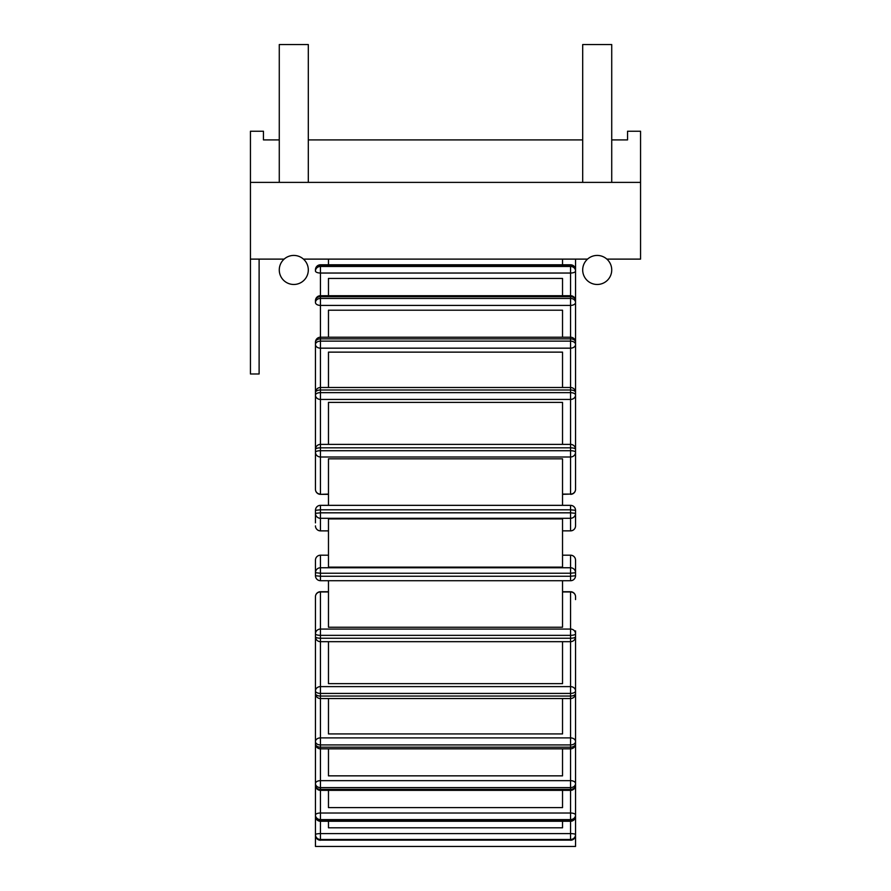 <?xml version="1.0" encoding="UTF-8"?>
<svg xmlns="http://www.w3.org/2000/svg" width="891" height="891" viewBox="0 0 891 891"><rect width="100%" height="100%" fill="white"/><g stroke="black" fill="none" stroke-linecap="round" stroke-linejoin="round"><path stroke-width="1.34" d="M575.541 834.633A4.99 1.036 180 0 0 570.552 833.597L570.552 839.5A4.99 4.878 0 0 0 575.541 834.633L575.541 835.257A4.99 4.878 180 0 1 570.552 840.135L320.448 840.135A4.99 4.878 180 0 1 315.459 835.257L315.459 834.633A4.99 4.878 0 0 0 320.448 839.5L320.448 833.597A4.99 1.036 180 0 0 315.459 834.633M328.467 821.268L328.467 827.795L562.533 827.795L562.533 821.268M562.533 337.221L562.533 310.202L328.467 310.202L328.467 337.221M562.533 295.712L562.533 278.449L328.467 278.449L328.467 295.712M562.533 387.507L562.533 352.134L328.467 352.134L328.467 387.507M562.533 444.375L562.533 402.398L328.467 402.398L328.467 444.375M562.533 505.342L562.533 458.82L328.467 458.82L328.467 505.342M328.467 567.133L328.467 518.918L562.533 518.918L562.533 567.133L328.467 567.133M328.467 580.72L328.467 627.242L562.533 627.242L562.533 580.72M328.467 790.35L328.467 807.602L562.533 807.602L562.533 790.35M328.467 748.83L328.467 775.849L562.533 775.849L562.533 748.83M328.467 641.676L328.467 683.653L562.533 683.653L562.533 641.676M328.467 698.544L328.467 733.928L562.533 733.928L562.533 698.544M328.467 259.114L328.467 264.794M562.533 259.114L562.533 264.794M315.459 452.528L315.459 395.125A4.99 4.321 0 0 0 320.448 399.435L570.552 399.435A4.99 4.321 0 0 0 575.541 395.125A4.99 2.495 180 0 0 570.552 392.63L570.552 447.828A4.99 1.537 0 0 1 575.541 449.365L575.541 452.249A4.99 1.537 180 0 0 570.552 450.712L570.552 456.994A4.99 4.745 0 0 0 575.541 452.249L575.541 489.348A4.99 4.745 180 0 1 570.552 494.093L562.533 494.338M562.533 494.093L570.552 494.093L570.552 456.994L320.448 456.994L320.448 450.712A4.99 1.537 180 0 0 315.459 452.249A4.99 4.745 0 0 0 320.448 456.994L320.448 494.093A4.99 4.745 180 0 1 315.459 489.348L315.459 449.365A4.99 1.537 0 0 1 320.448 447.828L320.448 392.63A4.99 2.495 180 0 0 315.459 395.125L315.459 392.497A4.99 2.495 0 0 1 320.448 390.002L320.448 341.13A4.99 3.33 180 0 0 315.459 344.461A4.99 3.709 0 0 0 320.448 348.169L570.552 348.169A4.99 3.709 0 0 0 575.541 344.461L575.541 424.807M575.541 630.895L575.541 693.566A4.99 2.495 180 0 1 570.552 696.049L570.552 744.932A4.99 3.33 0 0 0 575.541 741.59A4.99 3.709 180 0 0 570.552 737.893L320.448 737.893A4.99 3.709 180 0 0 315.459 741.59L315.459 661.256M575.541 663.505L575.541 743.851A4.99 3.33 180 0 1 570.552 747.181L570.552 787.611A4.99 4.032 0 0 0 575.541 783.579A4.99 2.929 180 0 0 570.552 780.65L320.448 780.65L320.448 747.181A4.99 3.33 180 0 1 315.459 743.851L315.459 741.59A4.99 3.33 0 0 0 320.448 744.932L320.448 696.049A4.99 2.495 180 0 1 315.459 693.566L315.459 690.937A4.99 2.495 0 0 0 320.448 693.421L320.448 686.616A4.99 4.321 180 0 0 315.459 690.937L315.459 630.895M575.541 633.813A4.99 4.745 180 0 0 570.552 629.068L570.552 635.35A4.99 1.537 0 0 0 575.541 633.813L575.541 636.697A4.99 1.537 180 0 1 570.552 638.234L570.552 693.421A4.99 2.495 0 0 0 575.541 690.937A4.99 4.321 180 0 0 570.552 686.616L320.448 686.616L320.448 638.234A4.99 1.537 180 0 1 315.459 636.697L315.459 633.813A4.99 1.537 0 0 0 320.448 635.35L320.448 629.068A4.99 4.745 180 0 0 315.459 633.813L315.459 596.703A4.99 4.745 0 0 1 320.448 591.958L320.448 591.724A4.99 4.99 0 0 0 315.459 596.703L315.459 599.587M562.533 591.958L570.552 591.958A4.99 4.745 0 0 1 575.541 596.703A4.99 4.99 0 0 0 570.552 591.724L570.552 629.068L320.448 629.068L320.448 591.958L328.467 591.958M320.448 780.65A4.99 2.929 180 0 0 315.459 783.579A4.99 4.032 0 0 0 320.448 787.611L320.448 780.65M575.541 783.579L575.541 785.361A4.99 4.032 180 0 1 570.552 789.393L570.552 819.597A4.99 4.555 0 0 0 575.541 815.042A4.99 2.027 180 0 0 570.552 813.015L320.448 813.015L320.448 789.393A4.99 4.032 180 0 1 315.459 785.361L315.459 783.579M320.448 813.015A4.99 2.027 180 0 0 315.459 815.042A4.99 4.555 0 0 0 320.448 819.597L320.448 813.015M575.541 815.042L575.541 816.279A4.99 4.555 180 0 1 570.552 820.834L570.552 833.597L320.448 833.597L320.448 820.834A4.99 4.555 180 0 1 315.459 816.279L315.459 815.042M575.541 563.179L575.541 575.731L575.541 560.161L575.541 575.731L570.552 576.254L570.552 580.72A4.99 4.956 180 0 0 575.541 575.731A4.99 4.99 0 0 1 570.552 580.72L320.448 580.72L320.448 576.254L315.459 575.731A4.99 4.956 180 0 0 320.448 580.687A4.99 4.99 0 0 1 315.459 575.731L315.459 560.161A4.99 4.956 0 0 1 320.448 555.204L320.448 555.204A4.99 4.99 0 0 0 315.459 560.161L315.459 572.713L320.448 573.236L320.448 567.756A4.99 4.956 180 0 0 315.459 572.713M575.541 596.703L575.541 599.587M570.552 555.182L562.533 555.182L570.552 555.204A4.99 4.956 0 0 1 575.541 560.161A4.99 4.99 0 0 0 570.552 555.182L570.552 573.236L575.541 572.713A4.99 4.956 180 0 0 570.552 567.756L320.448 567.756L320.448 555.204L328.467 555.204L320.448 555.182M315.459 522.872L315.459 510.32L320.448 509.808L320.448 505.342A4.99 4.956 0 0 0 315.459 510.32L315.459 513.339A4.99 4.956 0 0 0 320.448 518.295L320.448 512.826L315.459 513.339L315.459 510.32A4.99 4.99 0 0 1 320.448 505.342L570.552 505.342L570.552 509.808L575.541 510.32L575.541 513.339L575.541 510.32A4.99 4.956 0 0 0 570.552 505.364A4.99 4.99 0 0 1 575.541 510.32L575.541 525.89A4.99 4.956 180 0 1 570.552 530.847L562.533 530.847L570.552 530.88A4.99 4.99 0 0 0 575.541 525.89L575.541 513.339L570.552 512.826L570.552 518.295A4.99 4.956 0 0 0 575.541 513.339M315.459 452.249L315.459 486.464M315.459 342.211A4.99 3.33 0 0 1 320.448 338.87L320.448 337.221A4.99 4.99 0 0 0 315.459 342.211L315.459 422.546M315.459 302.483A4.99 2.929 0 0 0 320.448 305.413L320.448 298.452A4.99 4.032 180 0 0 315.459 302.483L315.459 300.701A4.99 4.032 0 0 1 320.448 296.658L320.448 266.454A4.99 4.555 180 0 0 315.459 271.009A4.99 2.027 0 0 0 320.448 273.036L570.552 273.036A4.99 2.027 0 0 0 575.541 271.009A4.99 4.555 180 0 0 570.552 266.454L570.552 296.658A4.99 4.032 0 0 1 575.541 300.701L575.541 302.483A4.99 4.032 180 0 0 570.552 298.452L570.552 305.413A4.99 2.929 0 0 0 575.541 302.483M315.459 269.773A4.99 4.555 0 0 1 320.448 265.217L320.448 264.794A4.99 4.99 0 0 0 315.459 269.773L315.459 271.009M575.541 269.773A4.99 4.99 0 0 0 570.552 264.794L570.552 265.217A4.99 4.555 0 0 1 575.541 269.773L575.541 271.009M320.448 530.88L328.467 530.88L320.448 530.847A4.99 4.956 180 0 1 315.459 525.89A4.99 4.99 0 0 0 320.448 530.88L320.448 518.295L570.552 518.295L570.552 530.847M575.541 342.211A4.99 4.99 0 0 0 570.552 337.221L320.448 337.221L320.448 305.413L570.552 305.413L570.552 338.87A4.99 3.33 0 0 1 575.541 342.211L575.541 344.461A4.99 3.33 180 0 0 570.552 341.13L570.552 390.002A4.99 2.495 0 0 1 575.541 392.497L575.541 455.156M315.459 694.735L315.459 846.45L575.541 846.45L575.541 694.735M575.541 391.316L575.541 259.114M279.273 139.909L263.446 139.909L263.446 131.244L250.438 131.244L250.438 259.114L284.129 259.114M303.452 259.114L587.548 259.114M606.871 259.114L640.562 259.114L640.562 131.244L627.554 131.244L627.554 139.909L611.727 139.909M308.308 139.909L582.692 139.909M259.114 259.114L259.114 373.975L250.438 373.975L250.438 259.114M250.438 182.388L640.562 182.388M308.308 269.951A14.523 14.523 0 0 0 293.785 255.427A14.523 14.523 0 0 0 279.273 269.951A14.523 14.523 0 0 0 293.785 284.474A14.523 14.523 0 0 0 308.308 269.951M611.727 269.951A14.523 14.523 0 0 0 597.215 255.427A14.523 14.523 0 0 0 582.692 269.951A14.523 14.523 0 0 0 597.215 284.474A14.523 14.523 0 0 0 611.727 269.951M582.692 182.388L582.692 44.55L611.727 44.55L611.727 182.388M279.273 182.388L279.273 44.55L308.308 44.55L308.308 182.388M570.552 840.135L320.448 840.135L320.448 839.5L570.552 839.5L570.552 840.135M328.467 494.093L320.448 494.338A4.99 4.99 0 0 1 315.459 489.348M570.552 450.712L320.448 450.712L320.448 447.828L570.552 447.828L570.552 450.712M570.552 696.049L320.448 696.049L320.448 693.421L570.552 693.421L570.552 696.049M320.448 747.181L320.448 744.932L570.552 744.932L570.552 747.181L320.448 747.181M570.552 638.234L320.448 638.234L320.448 635.35L570.552 635.35L570.552 638.234M320.448 789.393L320.448 787.611L570.552 787.611L570.552 789.393L320.448 789.393M320.448 820.834L320.448 819.597L570.552 819.597L570.552 820.834L320.448 820.834M570.552 576.254L320.448 576.254L320.448 573.236L570.552 573.236L570.552 576.254M320.448 298.452L320.448 296.658L570.552 296.658L570.552 298.452L320.448 298.452M570.552 266.454L320.448 266.454L320.448 265.217L570.552 265.217L570.552 266.454M570.552 512.826L320.448 512.826L320.448 509.808L570.552 509.808L570.552 512.826M570.552 392.63L320.448 392.63L320.448 390.002L570.552 390.002L570.552 392.63M570.552 341.13L320.448 341.13L320.448 338.87L570.552 338.87L570.552 341.13M570.552 840.246A4.99 4.99 0 0 0 575.541 835.257M315.459 835.257A4.99 4.99 0 0 0 320.448 840.246M328.467 494.338L320.448 494.338M570.552 494.338A4.99 4.99 0 0 0 575.541 489.348M575.541 449.365A4.99 4.99 0 0 0 570.552 444.375L320.448 444.375A4.99 4.99 0 0 0 315.459 449.365M315.459 693.566A4.99 4.99 0 0 0 320.448 698.544L570.552 698.544A4.99 4.99 0 0 0 575.541 693.566M315.459 743.851A4.99 4.99 0 0 0 320.448 748.83L570.552 748.83A4.99 4.99 0 0 0 575.541 743.851M315.459 636.697A4.99 4.99 0 0 0 320.448 641.676L570.552 641.676A4.99 4.99 0 0 0 575.541 636.697M570.552 591.724L562.533 591.724M328.467 591.724L320.448 591.724M315.459 785.361A4.99 4.99 0 0 0 320.448 790.35L570.552 790.35A4.99 4.99 0 0 0 575.541 785.361M315.459 816.279A4.99 4.99 0 0 0 320.448 821.268L570.552 821.268A4.99 4.99 0 0 0 575.541 816.279M575.541 300.701A4.99 4.99 0 0 0 570.552 295.712L320.448 295.712A4.99 4.99 0 0 0 315.459 300.701M570.552 264.794L320.448 264.794M575.541 392.497A4.99 4.99 0 0 0 570.552 387.507L320.448 387.507A4.99 4.99 0 0 0 315.459 392.497"/></g></svg>
